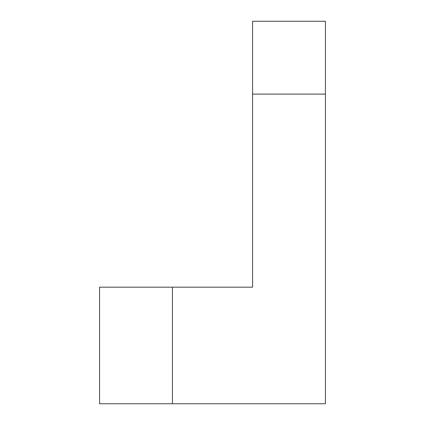 <?xml version="1.0" encoding="UTF-8"?>
<svg xmlns="http://www.w3.org/2000/svg" width="425" height="425" viewBox="0 0 425 425"><rect width="100%" height="100%" fill="white"/><g stroke="black" fill="none" stroke-linecap="round" stroke-linejoin="round"><path stroke-width="0.64" d="M325.428 94.106L325.428 21.25L252.572 21.25L252.572 287.178L99.572 287.178L99.572 403.75L325.428 403.75L325.428 94.106L252.572 94.106M172.428 287.178L172.428 403.75"/></g></svg>
